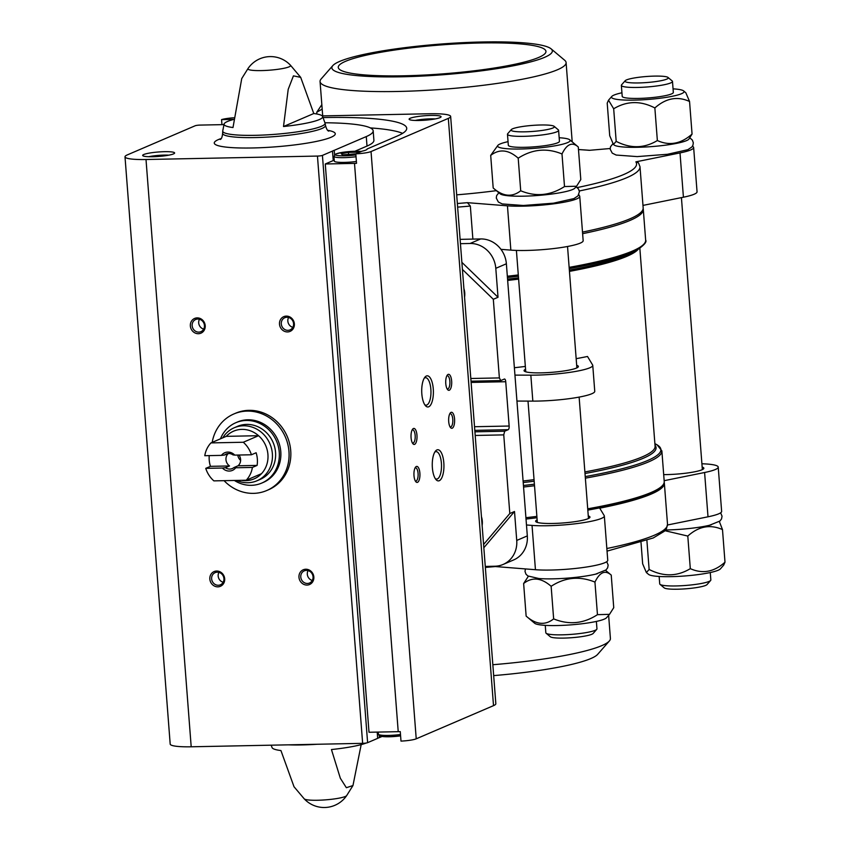 <?xml version="1.0" encoding="UTF-8"?>
<svg xmlns="http://www.w3.org/2000/svg" width="850" height="850" viewBox="0 0 850 850"><rect width="100%" height="100%" fill="white"/><g stroke="black" fill="none" stroke-linecap="round" stroke-linejoin="round"><path stroke-width="1.27" d="M483.586 544.499L509.809 513.517L503.752 434.881L475.192 435.455M503.752 434.881L504.688 431.205L474.916 431.811M504.688 431.205L508.215 429.696A3.209 1.201 88.9 0 0 509.15 426.031L505.739 381.724A3.209 1.201 88.9 0 0 504.496 379.026A3.209 1.201 88.9 0 0 504.316 379.068L500.788 380.577L471.017 381.183M509.809 513.517L514.505 511.498L516.736 540.441A25.638 23.503 -113.2 0 1 503.072 564.474A25.638 23.503 -113.2 0 1 494.913 566.227L485.276 566.429M503.072 564.474L513.655 559.938A25.638 23.503 -113.2 0 0 527.319 535.904L506.377 263.776A25.638 23.503 -113.2 0 0 480.654 238.946L460.105 239.36M506.377 263.776L495.794 268.324L498.026 297.266L493.319 299.285L462.421 269.439M500.788 380.577L499.375 377.921L493.319 299.285M482.12 525.428A17.627 16.161 -113.2 0 0 481.451 516.736M464.557 297.203A17.627 16.161 -113.2 0 0 463.888 288.522M499.375 377.921L470.815 378.494M495.794 268.324A25.638 23.503 -113.2 0 0 470.082 243.482L460.434 243.674M516.938 401.062L532.833 401.115A41.661 5.801 175.6 0 0 594.756 391.319L592.758 365.373A41.661 5.801 175.6 0 0 592.62 364.979L587.509 356.479A182.665 25.426 175.6 0 1 576.173 358.679M525.342 366.424A182.665 25.426 175.6 0 1 514.378 367.742M582.622 233.676A189.083 26.318 -4.4 0 0 643.291 209.419A189.083 26.318 -4.4 0 0 643.142 208.633M582.505 232.093A189.083 26.318 -4.4 0 0 643.163 207.836L639.997 166.706A189.083 26.318 -4.4 0 1 579.317 190.963M692.41 146.264A41.661 5.801 175.6 0 1 693.643 147.518A41.661 5.801 175.6 0 1 680.011 152.915L635.864 161.851L638.488 162.839L639.997 166.706M526.479 524.971L532.036 525.406A41.661 5.801 175.6 0 0 577.968 523.451A41.661 5.801 175.6 0 0 604.339 515.982A41.661 5.801 175.6 0 0 604.212 515.589L599.739 508.172A189.083 26.318 -4.4 0 0 664.349 483.119A189.083 26.318 -4.4 0 0 664.201 482.332M493.669 675.601A110.564 15.385 -4.4 0 0 597.678 654.341L609.376 640.964A123.377 17.17 -4.4 0 0 610.406 638.456L608.632 615.336M492.841 664.721A123.377 17.17 -4.4 0 0 609.376 640.964M701.909 463.771A41.661 5.801 175.6 0 1 718.229 467.107L721.639 511.402A41.661 5.801 175.6 0 1 708.008 516.8L667.526 524.992M604.339 515.982L607.75 560.288A41.661 5.801 175.6 0 1 581.379 567.747A41.661 5.801 175.6 0 1 535.447 569.713L495.592 566.567M485.35 567.428L495.401 566.546M526.023 519.053A187.478 26.095 -4.4 0 0 536.977 517.746M587.817 510.127A187.478 26.095 -4.4 0 0 661.173 487.039L662.639 485.371A189.083 26.318 -4.4 0 0 664.222 481.536L661.863 450.872L657.103 444.826L654.883 443.668A188.19 26.191 -4.4 0 1 585.246 476.595M718.229 467.107A41.661 5.801 175.6 0 1 704.597 472.504L664.158 480.686M702.153 467.054A27.242 3.793 175.6 0 1 703.853 468.212A27.242 3.793 175.6 0 1 701.951 469.795A27.242 3.793 175.6 0 1 663.691 474.619M588.274 515.939A27.242 3.793 175.6 0 1 589.964 517.097A27.242 3.793 175.6 0 1 588.062 518.681A27.242 3.793 175.6 0 1 557.866 523.292A27.242 3.793 175.6 0 1 535.649 521.273A27.242 3.793 175.6 0 1 537.147 519.871M525.916 517.692A189.083 26.318 -4.4 0 0 536.881 516.396M587.722 508.821A189.083 26.318 -4.4 0 0 662.639 485.371M693.643 147.518L697.053 191.813A41.661 5.801 175.6 0 1 683.421 197.211L642.982 205.403M578.808 194.661L579.626 196.01A41.661 5.801 175.6 0 1 579.753 196.403L583.164 240.699A41.661 5.801 175.6 0 1 556.793 248.168A41.661 5.801 175.6 0 1 510.85 250.123L500.958 249.347M472.876 239.094L470.337 206.051L467.404 202.672L507.45 205.827L510.85 250.123M579.753 196.403A41.661 5.801 175.6 0 1 553.382 203.873A41.661 5.801 175.6 0 1 507.45 205.827M578.489 149.579A185.874 25.872 -4.4 0 1 589.358 150.322L610.151 148.516M456.684 194.841A123.377 17.17 -4.4 0 0 496.379 190.655M332.796 65.631L321.098 79.007A123.377 17.17 -4.4 0 0 320.057 81.515A123.377 17.17 -4.4 0 0 444.401 89.165A123.377 17.17 -4.4 0 0 566.1 62.581A123.377 17.17 -4.4 0 0 564.687 60.265L551.087 48.833A110.564 15.385 -4.4 0 0 454.484 43.116A110.564 15.385 -4.4 0 0 339.596 61.444A110.564 15.385 -4.4 0 0 332.796 65.631A110.564 15.385 -4.4 0 0 443.286 74.726A110.564 15.385 -4.4 0 0 551.087 48.833M345.536 61.328A104.157 14.492 -4.4 0 0 338.257 67.384A104.157 14.492 -4.4 0 0 443.222 73.844A104.157 14.492 -4.4 0 0 545.955 51.393A104.157 14.492 -4.4 0 0 461.008 43.669A104.157 14.492 -4.4 0 0 345.536 61.328M537.03 578.361A37.889 5.27 -4.4 0 0 538.847 578.521A37.889 5.27 -4.4 0 0 590.41 575.248A37.889 5.27 -4.4 0 0 595.563 574.164A37.889 5.27 -4.4 0 0 597.327 573.718M545.264 625.356L545.827 632.761A25.638 3.57 -4.4 0 0 546.125 633.239L550.301 636.746A21.707 3.018 -4.4 0 0 571.923 637.691A21.707 3.018 -4.4 0 0 593.151 633.452L596.742 629.351A25.638 3.57 -4.4 0 0 596.955 628.83L596.381 621.424M546.125 633.239A25.638 3.57 -4.4 0 0 571.668 634.355A25.638 3.57 -4.4 0 0 596.742 629.351M526.139 616.101L534.682 623.273A36.391 5.068 -4.4 0 0 570.934 624.856A36.391 5.068 -4.4 0 0 606.528 617.748L609.503 614.338L597.454 614.667C583.567 623.719 568.958 625.122 553.648 618.885C545.148 625.621 535.978 624.697 526.139 616.101L523.632 583.514C532.132 576.778 541.301 577.702 551.14 586.298C565.027 577.246 579.626 575.843 594.947 582.091C599.781 572.103 605.211 569.766 611.235 575.099L605.561 570.329M611.235 575.099L613.742 607.676L609.503 614.338M553.648 618.885L551.14 586.298M528.371 576.268L523.632 583.514M597.454 614.667L594.947 582.091M665.508 529.975A37.889 5.27 -4.4 0 0 709.452 525.279A37.889 5.27 -4.4 0 0 711.216 524.832M659.154 576.47L659.717 583.876A25.638 3.57 -4.4 0 0 660.014 584.354L664.19 587.86A21.707 3.018 -4.4 0 0 685.812 588.806A21.707 3.018 -4.4 0 0 707.041 584.566L710.632 580.465A25.638 3.57 -4.4 0 0 710.844 579.944L710.271 572.539M660.014 584.354A25.638 3.57 -4.4 0 0 685.557 585.469A25.638 3.57 -4.4 0 0 710.632 580.465M646.372 572.549L648.571 574.388A36.391 5.068 -4.4 0 0 684.824 575.971A36.391 5.068 -4.4 0 0 720.407 568.862L723.69 565.112L724.997 562.179C714.117 571.976 702.557 574.133 690.306 568.65C677.184 576.576 663.457 576.852 649.134 569.468L646.372 572.549L642.653 563.826L641.017 542.502M649.134 569.468L646.903 540.494M724.997 562.179L722.489 529.592L719.344 521.528M690.306 568.65L687.799 536.063C698.679 526.267 710.239 524.11 722.489 529.592M664.881 530.697L687.799 536.063M576.459 186.352L574.951 188.073A37.889 5.27 175.6 0 1 572.624 189.508A37.889 5.27 175.6 0 1 533.247 195.787A37.889 5.27 175.6 0 1 500.151 193.832A37.889 5.27 175.6 0 1 500.119 193.811M512.614 128.807A21.707 3.018 -4.4 0 0 511.275 129.636A21.707 3.018 -4.4 0 0 532.971 131.421A21.707 3.018 -4.4 0 0 554.136 126.331A21.707 3.018 -4.4 0 0 535.171 125.216A21.707 3.018 -4.4 0 0 512.614 128.807M511.275 129.636L507.684 133.737A25.638 3.57 -4.4 0 0 507.471 134.257A25.638 3.57 -4.4 0 0 533.311 135.851A25.638 3.57 -4.4 0 0 558.599 130.326A25.638 3.57 -4.4 0 0 558.301 129.838L554.136 126.331M558.599 130.326L559.449 141.312A25.638 3.57 175.6 0 1 557.653 142.8A25.638 3.57 175.6 0 1 529.231 147.146A25.638 3.57 175.6 0 1 508.321 145.244L507.471 134.257M508.045 141.663A36.391 5.068 -4.4 0 0 500.14 143.958A36.391 5.068 -4.4 0 0 497.909 145.329A36.391 5.068 -4.4 0 0 516.003 149.048A36.391 5.068 -4.4 0 0 556.431 145.552A36.391 5.068 -4.4 0 0 569.744 139.804A36.391 5.068 -4.4 0 0 559.173 137.732M569.744 139.804L578.287 146.986C572.273 141.653 566.844 143.979 561.999 153.977C546.933 147.709 532.334 149.111 518.202 158.185C508.523 149.611 499.354 148.686 490.694 155.401L497.909 145.329M518.202 158.185L520.71 190.772C535.776 197.03 550.375 195.627 564.506 186.554L576.566 186.224L580.794 179.562L578.287 146.986M561.999 153.977L564.506 186.554M490.694 155.401L493.191 187.988L500.151 193.832M493.191 187.988C502.881 196.562 512.051 197.487 520.71 190.772M686.503 140.622A37.889 5.27 175.6 0 1 647.137 146.901A37.889 5.27 175.6 0 1 614.04 144.946L613.434 144.436L616.186 141.355C630.487 148.739 644.215 148.463 657.358 140.537C669.418 146.051 680.988 143.894 692.059 134.066L688.84 139.188A37.889 5.27 175.6 0 1 686.503 140.622M626.503 79.921A21.707 3.018 -4.4 0 0 625.164 80.75A21.707 3.018 -4.4 0 0 646.861 82.535A21.707 3.018 -4.4 0 0 668.015 77.446A21.707 3.018 -4.4 0 0 649.049 76.33A21.707 3.018 -4.4 0 0 626.503 79.921M625.164 80.75L621.573 84.851A25.638 3.57 -4.4 0 0 621.361 85.372A25.638 3.57 -4.4 0 0 647.201 86.966A25.638 3.57 -4.4 0 0 672.488 81.441A25.638 3.57 -4.4 0 0 672.191 80.952L668.015 77.446M672.488 81.441L673.327 92.427A25.638 3.57 175.6 0 1 671.543 93.914A25.638 3.57 175.6 0 1 643.121 98.26A25.638 3.57 175.6 0 1 622.211 96.358L621.361 85.372M621.934 92.777A36.391 5.068 -4.4 0 0 614.029 95.073A36.391 5.068 -4.4 0 0 611.787 96.443A36.391 5.068 -4.4 0 0 648.157 99.439A36.391 5.068 -4.4 0 0 683.634 90.918A36.391 5.068 -4.4 0 0 673.051 88.846M683.634 90.918L685.833 92.767L689.552 101.479C677.492 95.965 665.933 98.122 654.861 107.95C640.549 100.566 626.832 100.842 613.679 108.779L608.515 100.194L607.208 103.137L609.716 135.713L613.434 144.436M654.861 107.95L657.358 140.537M689.552 101.479L692.059 134.066M613.679 108.779L616.186 141.355M322.182 109.087L316.731 112.296L321.842 104.635M316.731 112.296L316.859 113.996M592.758 365.373A41.661 5.801 175.6 0 1 530.836 375.169L514.941 375.116M576.683 365.319A27.242 3.793 175.6 0 1 578.372 366.478A27.242 3.793 175.6 0 1 576.47 368.061A27.242 3.793 175.6 0 1 546.274 372.683A27.242 3.793 175.6 0 1 524.057 370.653A27.242 3.793 175.6 0 1 525.555 369.261M483.831 547.74L514.505 511.498M498.026 297.266L461.879 262.352M212.192 442.372A41.661 38.197 66.8 0 1 233.899 413.95L235.663 413.196A41.661 38.197 66.8 0 1 248.933 410.337A41.661 38.197 66.8 0 1 289.553 443.424A41.661 38.197 66.8 0 1 268.526 489.759L266.762 490.514A41.661 38.197 66.8 0 1 224.071 480.675M322.224 115.908L429.643 113.751A33.331 4.643 175.6 0 1 450.649 116.439L495.837 703.715A33.331 4.643 175.6 0 1 493.51 705.649L416.224 738.82A13.345 1.859 175.6 0 1 400.998 741.104L400.265 731.616A13.345 1.859 175.6 0 1 398.225 731.68L369.006 732.264L325.274 163.986L333.221 160.576L332.488 151.077L322.426 155.401A3.846 0.531 175.6 0 1 317.454 156.071L146.009 159.513A33.331 4.643 175.6 0 1 125.003 156.825A33.331 4.643 175.6 0 1 127.33 154.891L195.16 125.768A3.846 0.531 175.6 0 1 200.143 125.088L223.986 124.61M233.538 119.372L221.553 119.616A13.345 1.859 175.6 0 1 233.665 117.789M221.946 124.652L221.553 119.616M323.382 118.469L323.043 117.576M382.022 736.482L379.419 737.598A17.627 2.454 -4.4 0 0 377.676 738.352L367.614 742.666A3.846 0.531 175.6 0 1 362.642 743.346L191.197 746.789A33.331 4.643 175.6 0 1 170.191 744.101L125.003 156.825M377.676 738.352L377.198 732.105M334.571 154.764L334.231 150.333A17.627 2.454 -4.4 0 0 332.488 151.077M354.918 151.258L367.009 146.072L366.276 136.574L334.231 150.333M367.126 149.079L367.126 148.984A17.627 2.454 -4.4 0 1 367.126 149.026A17.627 2.454 -4.4 0 1 362.004 151.183L355.81 153.839L356.533 163.327A13.345 1.859 175.6 0 1 354.503 163.391L325.274 163.986M323.319 117.566A132.356 18.424 175.6 0 1 406.725 128.254A132.356 18.424 175.6 0 1 397.481 135.947L367.126 148.984M379.419 737.598L379.27 735.611M450.649 116.439A33.331 4.643 175.6 0 1 448.322 118.384L371.036 151.555A13.345 1.859 175.6 0 1 355.81 153.839L342.571 154.891L341.222 153.712L348.447 152.373L357.032 152.192L357.882 152.947M410.231 118.256A16.023 2.231 -4.4 0 0 409.116 119.191A16.023 2.231 -4.4 0 0 425.266 120.179A16.023 2.231 -4.4 0 0 441.065 116.726A16.023 2.231 -4.4 0 0 427.996 115.536A16.023 2.231 -4.4 0 0 410.231 118.256M233.527 119.478A49.438 6.885 -4.4 0 0 227.545 121.454A49.438 6.885 -4.4 0 0 224.113 124.036A49.438 6.885 -4.4 0 0 232.996 127.532L241.751 78.54M283.507 126.522L288.203 89.346L293.42 75.863L300.698 77.361L313.777 113.528A49.438 6.885 -4.4 0 1 322.618 116.45A49.438 6.885 -4.4 0 1 283.507 126.522L313.777 113.528M271.161 745.184L272.096 747.639A49.438 6.885 175.6 0 0 280.936 750.561L294.015 786.739L304.226 798.841A21.42 2.986 -4.4 0 0 317.571 800.254A21.42 2.986 -4.4 0 0 346.683 795.579L352.962 785.549L346.364 787.706L340.34 778.26L331.447 749.551A49.438 6.885 175.6 0 0 366.244 743.017M361.186 744.611L352.962 785.549M426.371 376.019A15.587 5.833 88.9 0 0 424.915 377.198A15.587 5.833 88.9 0 0 421.717 391.521A15.587 5.833 88.9 0 0 425.489 405.716A15.587 5.833 88.9 0 0 433.373 393.348A15.587 5.833 88.9 0 0 426.371 376.019M436.911 449.937A15.587 5.833 88.9 0 0 435.455 451.116A15.587 5.833 88.9 0 0 432.267 465.449A15.587 5.833 88.9 0 0 436.029 479.634A15.587 5.833 88.9 0 0 443.923 467.266A15.587 5.833 88.9 0 0 436.911 449.937M413.408 428.527A8.011 2.996 88.9 0 0 412.654 429.133A8.011 2.996 88.9 0 0 411.017 436.496A8.011 2.996 88.9 0 0 412.951 443.796A8.011 2.996 88.9 0 0 417.01 437.442A8.011 2.996 88.9 0 0 413.408 428.527M451.021 412.377A8.011 2.996 88.9 0 0 450.277 412.983A8.011 2.996 88.9 0 0 448.641 420.357A8.011 2.996 88.9 0 0 450.574 427.646A8.011 2.996 88.9 0 0 454.623 421.292A8.011 2.996 88.9 0 0 451.021 412.377M448.099 374.414A8.011 2.996 88.9 0 0 447.355 375.02A8.011 2.996 88.9 0 0 445.719 382.383A8.011 2.996 88.9 0 0 447.652 389.672A8.011 2.996 88.9 0 0 451.701 383.318A8.011 2.996 88.9 0 0 448.099 374.414M416.33 466.501A8.011 2.996 88.9 0 0 415.576 467.107A8.011 2.996 88.9 0 0 413.939 474.47A8.011 2.996 88.9 0 0 415.873 481.769A8.011 2.996 88.9 0 0 419.932 475.405A8.011 2.996 88.9 0 0 416.33 466.501M286.322 316.104A8.011 7.342 66.8 0 1 293.664 327.845A8.011 7.342 66.8 0 1 280.797 328.1A8.011 7.342 66.8 0 1 286.322 316.104M216.654 571.03A8.011 7.342 66.8 0 1 223.996 582.76A8.011 7.342 66.8 0 1 211.14 583.026A8.011 7.342 66.8 0 1 216.654 571.03M305.798 569.234A8.011 7.342 66.8 0 1 313.14 580.975A8.011 7.342 66.8 0 1 300.273 581.23A8.011 7.342 66.8 0 1 305.798 569.234M197.179 317.889A8.011 7.342 66.8 0 1 204.521 329.63A8.011 7.342 66.8 0 1 191.654 329.885A8.011 7.342 66.8 0 1 197.179 317.889M143.788 154.509A16.023 2.231 -4.4 0 0 142.673 155.444A16.023 2.231 -4.4 0 0 158.822 156.432A16.023 2.231 -4.4 0 0 174.622 152.979A16.023 2.231 -4.4 0 0 161.553 151.789A16.023 2.231 -4.4 0 0 143.788 154.509M324.923 122.772A98.706 13.738 175.6 0 1 373.182 130.836A98.706 13.738 175.6 0 1 366.276 136.574M197.795 319.047A6.619 6.077 66.8 0 1 204.255 324.307A6.619 6.077 66.8 0 1 200.908 331.67A6.619 6.077 66.8 0 1 192.716 327.983A6.619 6.077 66.8 0 1 195.681 319.494A6.619 6.077 66.8 0 1 197.795 319.047M203.681 329.109A6.619 6.077 66.8 0 1 199.452 319.249M306.414 570.393A6.619 6.077 66.8 0 1 312.864 575.652A6.619 6.077 66.8 0 1 309.527 583.015A6.619 6.077 66.8 0 1 301.336 579.328A6.619 6.077 66.8 0 1 304.3 570.839A6.619 6.077 66.8 0 1 306.414 570.393M312.301 580.454A6.619 6.077 66.8 0 1 308.072 570.594M217.271 572.178A6.619 6.077 66.8 0 1 223.731 577.437A6.619 6.077 66.8 0 1 220.384 584.811A6.619 6.077 66.8 0 1 212.192 581.113A6.619 6.077 66.8 0 1 215.156 572.634A6.619 6.077 66.8 0 1 217.271 572.178M223.157 582.239A6.619 6.077 66.8 0 1 218.928 572.379M286.928 317.252A6.619 6.077 66.8 0 1 293.388 322.511A6.619 6.077 66.8 0 1 290.052 329.885A6.619 6.077 66.8 0 1 281.849 326.188A6.619 6.077 66.8 0 1 284.824 317.709A6.619 6.077 66.8 0 1 286.928 317.252M292.825 327.324A6.619 6.077 66.8 0 1 288.596 317.464M415.321 480.951A6.619 2.476 88.9 0 0 415.777 481.058A6.619 2.476 88.9 0 0 418.126 474.385A6.619 2.476 88.9 0 0 415.512 467.819A6.619 2.476 88.9 0 0 415.151 467.893A6.619 2.476 88.9 0 0 415.055 467.936M447.1 388.864A6.619 2.476 88.9 0 0 447.557 388.971A6.619 2.476 88.9 0 0 449.905 382.298A6.619 2.476 88.9 0 0 447.291 375.721A6.619 2.476 88.9 0 0 446.919 375.806A6.619 2.476 88.9 0 0 446.834 375.849M450.022 426.838A6.619 2.476 88.9 0 0 450.479 426.944A6.619 2.476 88.9 0 0 452.827 420.272A6.619 2.476 88.9 0 0 450.213 413.695A6.619 2.476 88.9 0 0 449.841 413.78A6.619 2.476 88.9 0 0 449.756 413.822M412.399 442.988A6.619 2.476 88.9 0 0 412.856 443.094A6.619 2.476 88.9 0 0 415.204 436.422A6.619 2.476 88.9 0 0 412.59 429.845A6.619 2.476 88.9 0 0 412.229 429.93A6.619 2.476 88.9 0 0 412.133 429.973M435.285 478.635A13.727 5.132 88.9 0 0 436.645 479.081A13.727 5.132 88.9 0 0 441.501 465.258A13.727 5.132 88.9 0 0 436.092 451.637A13.727 5.132 88.9 0 0 435.328 451.807A13.727 5.132 88.9 0 0 434.754 452.147M424.745 404.706A13.727 5.132 88.9 0 0 426.105 405.163A13.727 5.132 88.9 0 0 430.961 391.34A13.727 5.132 88.9 0 0 425.553 377.719A13.727 5.132 88.9 0 0 424.777 377.889A13.727 5.132 88.9 0 0 424.214 378.229M373.182 130.836L373.904 140.335A98.706 13.738 175.6 0 1 367.009 146.072M334.231 160.087A17.627 2.454 -4.4 0 0 333.221 160.576M370.313 127.904A132.356 18.424 175.6 0 1 402.613 133.344M356.394 161.479A16.023 2.231 175.6 0 1 334.305 161.096L333.944 156.357A16.023 2.231 -4.4 0 0 356.033 156.729M348.638 154.774L348.447 152.373M357.106 153.276L357.032 152.192M428.836 119.85L421.515 120.402M162.393 156.102L155.072 156.655M233.899 413.95A41.661 38.197 66.8 0 1 288.957 451.456A41.661 38.197 66.8 0 1 266.762 490.514M251.419 454.771L234.738 455.111A9.616 8.819 66.8 0 0 221.446 455.377L204.776 455.706A25.957 23.8 66.8 0 1 210.949 442.903L243.291 442.255A25.957 23.8 66.8 0 1 251.419 454.771L256.116 452.752A25.957 23.8 -113.2 0 1 257.093 465.407L252.397 467.426A25.957 23.8 66.8 0 1 246.213 480.229L213.871 480.877A25.957 23.8 66.8 0 1 205.742 468.361L222.424 468.031A9.616 8.819 66.8 0 0 235.716 467.766L252.397 467.426M210.949 442.903L226.238 436.348A25.957 23.8 66.8 0 1 258.57 435.699A25.957 23.8 66.8 0 1 267.931 454.527A25.957 23.8 66.8 0 1 261.492 473.673A25.957 23.8 66.8 0 1 241.57 480.324M205.742 468.361L210.449 466.342L229.521 465.959L225.462 467.712L222.424 468.031M209.238 455.621A25.957 23.8 -113.2 0 0 210.449 466.342M246.213 480.229L261.492 473.673M243.291 442.255L258.57 435.699L226.238 436.348M221.446 455.377L224.485 455.047A7.884 7.225 66.8 0 1 226.111 454.059A7.884 7.225 66.8 0 1 232.985 454.877L234.738 455.111M235.716 467.766L233.952 467.543A7.884 7.225 66.8 0 1 232.326 468.531A7.884 7.225 66.8 0 1 225.462 467.712M240.603 460.392A7.884 7.225 66.8 0 1 237.777 455.047M233.952 467.543L238.021 465.789A7.884 7.225 -113.2 0 0 240.593 459.404A7.884 7.225 -113.2 0 0 238.967 455.026M228.289 453.528A7.884 7.225 -113.2 0 0 229.521 465.959M224.485 455.047L227.959 453.56M222.774 437.835A28.847 26.446 66.8 0 1 234.249 427.752A28.847 26.446 66.8 0 1 272.372 453.719A28.847 26.446 66.8 0 1 257.008 480.76A28.847 26.446 66.8 0 1 236.608 480.42M234.249 427.752L237.426 426.381A28.847 26.446 66.8 0 1 275.549 452.349A28.847 26.446 66.8 0 1 260.185 479.389L257.008 480.76M220.49 438.812A32.852 30.122 66.8 0 1 235.843 422.705A32.852 30.122 66.8 0 1 279.257 452.274A32.852 30.122 66.8 0 1 261.757 483.076A32.852 30.122 66.8 0 1 234.377 480.462M235.843 422.705L237.373 422.046A32.852 30.122 66.8 0 1 280.787 451.626A32.852 30.122 66.8 0 1 263.288 482.418L261.757 483.076M238.021 465.789L257.093 465.407M508.215 429.696L474.799 430.366M509.15 426.031L474.523 426.721M505.739 381.724L471.112 382.426M527.319 535.904L516.736 540.441M480.654 238.946L470.082 243.482M523.09 480.994A182.665 25.426 -4.4 0 0 534.055 479.666M584.885 471.931A182.665 25.426 -4.4 0 0 655.084 446.25L639.848 248.274M507.663 280.436A182.665 25.426 -4.4 0 0 518.617 279.119M569.447 271.384A182.665 25.426 -4.4 0 0 638.201 249.294M507.556 279.151A183.558 25.543 -4.4 0 0 518.521 277.833M569.351 270.119A183.558 25.543 -4.4 0 0 633.601 251.94L637.872 249.486C644.385 244.885 646.967 241.751 645.649 240.083L643.291 209.419M507.439 277.525A188.19 26.191 -4.4 0 0 518.394 276.229M569.245 268.632A188.19 26.191 -4.4 0 0 637.872 249.486M507.333 276.239A189.083 26.318 -4.4 0 0 518.298 274.943M569.139 267.368A189.083 26.318 -4.4 0 0 645.649 240.083M577.203 187.574A185.874 25.872 -4.4 0 0 635.864 161.851M606.847 548.516A189.083 26.318 -4.4 0 0 667.516 524.259L666.506 528.509L664.264 531.324L653.236 537.965L607.049 551.129M523.558 487.029A189.083 26.318 -4.4 0 0 534.523 485.733M585.363 478.157A189.083 26.318 -4.4 0 0 661.863 450.872M523.441 485.488A188.19 26.191 -4.4 0 0 534.395 484.181M523.207 482.534A183.558 25.543 -4.4 0 0 534.172 481.217M585.002 473.503A183.558 25.543 -4.4 0 0 654.999 445.166M457.629 207.124A189.083 26.318 -4.4 0 0 470.337 206.051M457.353 203.511A185.874 25.872 -4.4 0 0 467.404 202.672M704.597 472.504L708.008 516.8M532.036 525.406L535.447 569.713M680.011 152.915L683.421 197.211M532.833 401.115L530.836 375.169M367.614 742.666L322.426 155.401M398.225 731.68L354.503 163.391M416.224 738.82L371.036 151.555M325.019 123.059L325.518 125.492A51.595 7.183 -4.4 0 1 274.624 136.606A51.595 7.183 -4.4 0 1 222.626 133.407L222.742 130.921A51.319 7.14 -4.4 0 0 274.454 134.364A51.319 7.14 -4.4 0 0 325.019 123.059L322.618 116.45M241.751 78.551L248.03 68.521A21.42 2.986 -4.4 0 0 261.428 70.593A21.42 2.986 -4.4 0 0 290.487 65.259L300.698 77.361M288.362 744.834A51.319 7.14 -4.4 0 0 317.401 744.249M493.51 705.649L448.322 118.384M362.642 743.346L317.454 156.071M191.197 746.789L146.009 159.513M221.191 138.518A60.679 8.447 -4.4 0 0 218.503 139.538A60.679 8.447 -4.4 0 0 278.63 146.572A60.679 8.447 -4.4 0 0 327.728 130.316M380.534 735.069A14.418 2.008 -4.4 0 0 385.39 736.737A14.418 2.008 -4.4 0 0 400.594 735.856M400.594 735.866L390.543 736.737L381.671 736.429L379.132 735.505L378.399 734.134A16.023 2.231 -4.4 0 0 400.488 734.506M361.324 151.47A14.418 2.008 -4.4 0 0 347.905 151.693A14.418 2.008 -4.4 0 0 336.43 153.808A14.418 2.008 -4.4 0 0 339.947 155.752A14.418 2.008 -4.4 0 0 355.884 154.913M435.253 118.915A14.418 2.008 -4.4 0 0 415.193 120.456M222.827 124.642A14.418 2.008 175.6 0 1 224.049 124.344M168.81 155.167A14.418 2.008 -4.4 0 0 148.75 156.708M578.489 149.526L589.773 150.291M667.516 524.259L664.349 483.119M572.199 141.865L566.1 62.581M322.703 115.897L320.057 81.515M588.466 518.489L579.126 397.109M576.874 367.88L567.534 246.489M537.338 522.431L528.009 401.104M525.757 371.811L516.407 250.421M702.355 469.604L681.424 197.614M538.847 578.521L527.818 575.939L525.938 574.111L525.013 571.455L525.396 568.916M595.563 574.164L606.071 569.914L607.644 567.821L608.154 565.059L606.73 561.712M709.452 525.279L719.95 521.029L721.533 518.936L722.043 516.173L720.619 512.826M576.056 186.809L578.489 188.976L579.413 191.622L578 195.861L573.941 198.581L553.584 203.171L523.313 205.488L502.254 203.936L498.366 202.024L496.283 198.061L496.634 195.617L498.865 192.748M689.945 137.923L692.378 140.091L693.303 142.736L692.963 145.18L691.889 146.976L687.831 149.696L667.463 154.286L637.192 156.602L616.144 155.051L612.255 153.138L610.162 149.175L610.523 146.731L612.861 143.778M611.787 96.443L608.515 100.194M222.742 130.921L224.113 124.036M290.487 65.259A27.242 27.242 0 0 0 248.03 68.521M222.626 133.407C222.243 137.052 221.446 139.081 220.235 139.496M325.518 125.492C326.464 129.03 327.558 130.911 328.812 131.134L328.812 131.134M304.226 798.841A27.242 27.242 0 0 0 346.683 795.579M378.399 734.134L378.25 732.084M333.944 156.357L335.92 153.924L342.837 152.288L361.399 151.438M435.37 118.894L415.066 120.456M222.647 124.642L224.049 124.312M168.927 155.146L148.623 156.708"/></g></svg>
